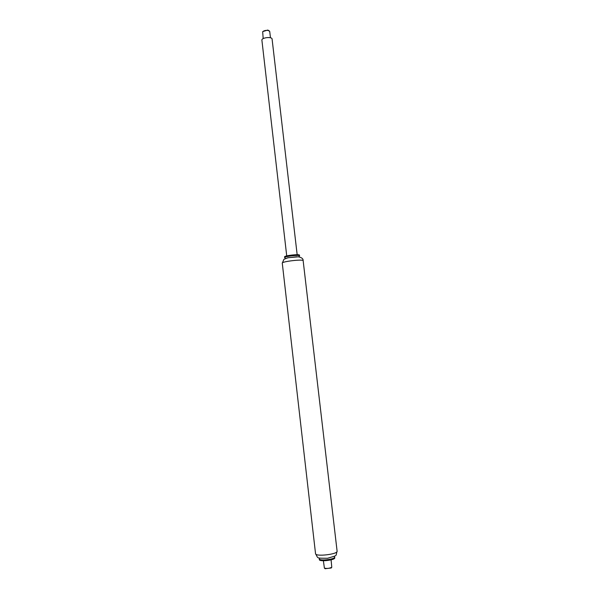 <?xml version="1.0" encoding="UTF-8"?>
<svg xmlns="http://www.w3.org/2000/svg" width="599" height="599" viewBox="0 0 599 599"><rect width="100%" height="100%" fill="white"/><g stroke="black" fill="none" stroke-linecap="round" stroke-linejoin="round"><path stroke-width="0.9" d="M299.47 256.087L299.567 255.9C299.807 254.582 284.121 256.394 284.66 257.622L284.795 257.787M299.567 255.9L299.478 255.159C299.725 253.834 284.038 255.646 284.577 256.881L284.66 257.622M296.797 256.769L287.557 257.832M334.122 556.426L334.661 557.04C335.343 559.346 319.117 561.218 319.252 558.822L319.641 558.096M334.661 557.04L334.759 557.834C335.433 560.14 319.215 562.019 319.342 559.616L319.252 558.822M297.164 254.702L272.081 39.032C272.036 36.382 261.336 37.625 261.898 40.208L286.726 255.908M263.186 38.613L262.669 31.71C263.987 30.579 265.866 30.167 268.307 30.482L269.73 31.47L270.456 37.774M269.228 30.819L267.775 30.062L262.804 31.567M331.09 559.87L331.779 567.26C329.42 568.436 326.957 568.721 324.396 568.114L323.385 560.761M325.145 568.706L331.187 568.002M282.271 263.141C281.508 261.508 303.521 258.963 303.154 260.722L337.102 551.17C338.061 554.3 315.321 556.928 315.538 553.671L282.271 263.141L283.941 259.292L288.119 257.712L298.295 256.821C301.671 257.458 303.289 258.753 303.154 260.722M337.102 551.17C335.283 556.756 338.472 554.876 327.638 558.261C315.501 558.156 318.533 558.582 315.538 553.671M298.834 256.874L299.545 255.99M285.596 258.409L284.697 257.705M331.127 568.084L331.779 567.26M325.22 568.765L324.396 568.114"/></g></svg>
